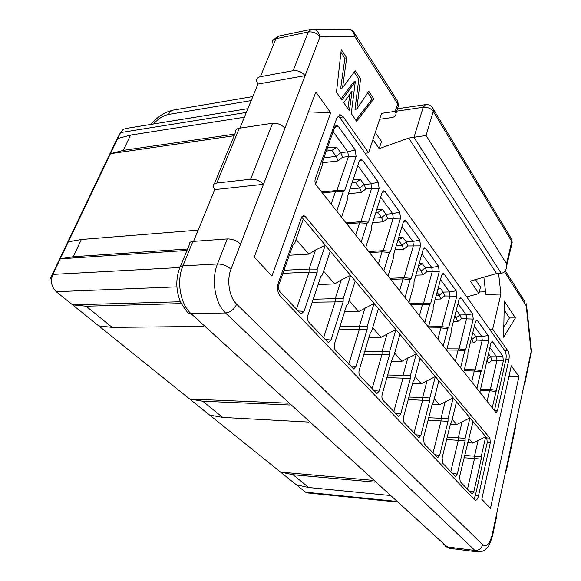 <?xml version="1.0" encoding="UTF-8"?>
<svg xmlns="http://www.w3.org/2000/svg" width="581" height="581" viewBox="0 0 581 581"><rect width="100%" height="100%" fill="white"/><g stroke="black" fill="none" stroke-linecap="round" stroke-linejoin="round"><path stroke-width="0.87" d="M247.884 108.662L126.142 128.445L123.143 129.41L120.528 132.57L246.337 112.445M179.362 267.558L52.827 274.406C50.307 281.197 51.433 286.963 56.212 291.691L176.878 286.861M396.01 501.345L305.526 492.18L307.327 492.913L396.729 501.999M475.469 279.621L480.502 287.021L478.94 293.536L466.768 296.949M478.94 293.536L470.363 281.081L496.595 273.564L408.755 138.053L379.168 148.642L372.951 139.614M496.595 273.564L501.287 273.375C504.606 272.533 506.371 270.18 506.588 266.309L506.545 263.738L511.781 241.507L511.803 239.43L510.677 237.556M511.011 244.783L512.181 242.56L511.781 241.507L433.266 111.465L426.069 135.489L408.755 138.053M338.048 115.793L339.689 117.42L504.889 350.801C506.174 353.066 506.501 355.986 505.877 359.574L494.416 410.614M365.05 153.253L368.594 152.825L343.306 116.89L340.146 114.762L336.929 117.798L315.287 178.774C314.648 181.112 314.953 183.226 316.195 185.114L495.644 412.169L496.225 412.525L497.489 410.702L508.883 359.61C509.508 356.015 509.181 353.088 507.896 350.815L492.659 329.166L489.587 329.187M452.207 419.322L456.71 424.508L469.949 417.87L486.747 437.914L487.277 442.41L475.323 495.637L473.864 499.064M490.371 442.599L489.848 438.096L305.141 216.408L303.594 215.529L301.568 217.417L278.27 283.041C276.846 288.227 277.522 292.606 280.296 296.187L474.474 499.696L475.519 500.234C476.812 500.132 477.8 498.701 478.483 495.934L490.371 442.599L487.277 442.41M379.168 148.642L381.47 141.532L375.304 132.468M187.009 250.433L60.257 258.835L68.369 241.841L81.376 239.51L73.279 256.708L60.257 258.835L52.827 274.406L49.901 279.388L117.224 138.489M193.575 241.376L214.759 189.602L213.154 186.791C212.813 184.693 214.04 183.436 216.822 183.022L250.658 179.202C255.662 179.042 259.939 180.749 263.491 184.315L214.759 189.602M239.917 128.125L257.942 84.071L256.584 81.064C256.403 78.762 257.659 77.309 260.368 76.707L293.122 70.708C297.93 70.265 301.924 71.921 305.105 75.661L257.942 84.071M130.536 135.09L123.346 150.377L110.455 153.674L117.674 138.547L130.536 135.09L244.376 117.231M123.346 150.377L234.797 134.095M68.369 241.841L110.455 153.674L234.121 135.751M81.376 239.51L198.179 230.112M73.279 256.708L187.598 249.017M180.56 301.735L72.596 304.865L86.155 306.209L181.461 303.572M86.155 306.209L112.162 327.393L203.633 326.413M112.162 327.393L98.676 325.839L56.212 291.691M288.053 403.178L189.711 399.045L202.805 401.231L290.057 405.001M202.805 401.231L222.668 417.412L308.838 422.075M222.668 417.412L209.69 415.11L98.676 325.839M372.937 480.364L280.579 472.113L293.064 474.75L374.898 482.15M293.064 474.75L308.729 487.517L389.502 495.433M308.729 487.517L296.375 484.823L209.69 415.11M272.119 43.241C271.988 40.881 273.259 39.37 275.931 38.702L308.264 31.999C312.999 31.468 316.899 33.102 319.957 36.893L354.664 36.334L397.651 103.861L395.233 111.363L395.988 113.346C396.089 115.619 394.681 117.021 391.754 117.551L379.654 119.272M395.233 111.363L381.608 113.346L368.594 152.825M492.659 329.166L500.909 294.073L485.854 294.494L483.864 277.217M500.909 294.073L498.592 273.484M515.434 317.894L504.308 301.081L503.611 337.27L515.434 317.894L509.501 317.974L503.807 327.19M504.141 309.971L509.501 317.974M327.611 147.24L336.748 147.233L340.749 152.68L347.787 151.808L333.145 131.633M336.748 147.233L331.773 150.494L336.13 156.354L337.946 160.922L342.565 157.248L340.749 152.68L336.13 156.354L323.849 157.85M331.773 150.494L326.246 151.089M326.689 149.84L331.01 150.494M321.649 192.006L336.871 190.495L348.433 156.536L347.787 151.808L355.216 149.949L338.331 126.367L336.479 125.235L334.816 126.919L322.44 161.845L322.44 164.895L315.621 184.17M296.463 309.157L309.07 272.133L282.925 273.346M296.07 239.445L308.809 254.122L315.57 249.983L325.251 245.197L303.304 219.008L294.676 243.381L293.064 244.739L278.916 284.661C278.139 287.486 278.51 289.875 280.02 291.836L300.108 313.006L301.423 313.733L304.037 311.343L317.19 272.228L309.07 272.133L309.063 269.054L284.022 270.267M322.368 192.921L335.477 191.628L336.871 190.495L344.555 190.844L356.109 156.478L355.216 149.949M360.416 179.449L355.616 182.594L359.668 188.055L361.411 192.449L365.885 188.919L364.134 184.518L360.416 179.449L353.204 179.347M355.616 182.594L352.021 182.877M352.268 182.151L354.868 182.587M375.914 212.254L377.817 212.493L382.451 209.45L376.851 209.298M375.82 212.573L377.091 212.472M377.817 212.493L381.594 217.577L383.278 221.826L387.607 218.427L385.922 214.178L382.451 209.45M397.862 240.367L403.018 237.455L398.784 237.288M398.537 240.396L402.074 245.153L403.701 249.256L407.891 245.981L406.257 241.87L403.018 237.455M418.429 266.171L422.264 263.658L419.184 263.498M418.226 266.904L421.24 270.957L422.808 274.929L426.875 271.763L425.299 267.797L422.264 263.658M437.733 289.912L440.304 288.227L438.227 288.096M437.086 292.308L439.214 295.163L440.739 299.012L444.676 295.954L443.158 292.105L440.304 288.227M455.751 312.295L457.254 311.307L456.027 311.213M454.77 316.115L456.107 317.916L457.581 321.642L461.416 318.686L459.934 314.96L457.254 311.307M472.614 333.421L473.21 333.029L472.723 332.993M471.38 338.476L473.45 342.95L477.168 340.088L475.737 336.472L473.21 333.029M488.374 353.676L490.64 356.763L496.61 356.821L489.827 347.474M487.001 359.516L488.41 363.052L492.034 360.278L490.64 356.763L487.001 359.537M480.618 389.205L490.335 389.481L497.009 360.336L496.61 356.821L502.805 356.03L503.357 360.874L492.223 407.84M467.465 489.347L474.524 458.518L463.994 457.77M469.034 438.713L472.832 443.078L485.709 436.672L481.17 456.768L481.184 459.128L474.524 458.518L474.51 456.158L464.531 455.468M480.334 390.417L489.522 390.693L490.335 389.481L496.704 390.352M317.19 272.228L317.19 269.134L309.063 269.054L315.57 249.983M317.19 269.134L325.251 245.197L330.262 251.181L322.324 275.016L320.835 276.389L307.836 315.374C307.124 318.119 307.465 320.4 308.86 322.223L327.393 341.751L328.548 342.391L331.017 339.994L343.139 301.8L312.229 302.2M331.214 204.113L335.477 191.628L343.168 191.977L344.555 190.844M336.733 211.092L343.168 191.977M323.61 271.167L334.678 283.92L341.221 279.984L350.568 275.416L330.262 251.181M346.007 222.835L360.917 221.681L371.629 188.353L371.027 183.821L357.787 165.592M323.602 337.757L335.222 301.604L335.222 298.634L313.217 299.251M346.792 223.823L359.624 222.835L360.917 221.681L368.412 222.131L379.11 188.411L378.282 182.151L362.595 160.247L360.946 159.238L359.334 160.959L347.903 195.238L347.91 198.172L341.57 217.214M343.139 301.8L343.131 298.823L335.222 298.634L341.221 279.984M343.131 298.823L350.568 275.416L355.216 280.957L347.888 304.262L346.516 305.65L334.525 343.72C333.872 346.392 334.191 348.571 335.477 350.27L353.647 368.913L355.986 366.509L367.185 329.209L339.137 329.086M355.681 235.073L359.624 222.835L367.134 223.293L368.412 222.131M361.179 242.03L367.134 223.293M349.072 300.5L358.68 311.576L374.062 303.449L355.216 280.957M368.681 251.522L383.286 250.68L393.235 217.984L392.662 213.634L380.678 197.126M348.731 364.236L359.479 328.919L359.472 326.057L340.03 326.246M369.516 252.575L382.08 251.856L383.286 250.68L390.599 251.224L400.527 218.144L399.75 212.13L385.145 191.73L383.678 190.829L382.116 192.58L371.528 226.212L371.535 229.045L365.667 247.709M378.427 263.854L382.08 251.856L389.408 252.401L390.599 251.224M383.888 270.761L389.408 252.401M367.185 329.209L367.177 326.333L359.472 326.057L365.028 307.821M367.177 326.333L374.062 303.449L378.376 308.598L371.593 331.388L370.322 332.782L359.24 369.966C358.63 372.566 358.927 374.658 360.126 376.241L376.946 393.519L379.161 391.122L389.539 354.686L363.946 354.17M372.69 327.713L381.02 337.307L395.915 329.521L378.376 308.598M389.836 278.292L404.136 277.718L413.403 245.647L412.866 241.464L402.001 226.488M372.065 388.82L382.022 354.316L382.015 351.549L364.759 351.44M390.708 279.396L403.018 278.909L404.136 277.718L411.283 278.343L420.521 245.894L419.794 240.113L406.155 221.07L404.841 220.264L403.33 222.029L393.497 255.023L393.504 257.761L388.064 276.048M399.619 290.667L403.018 278.909L410.171 279.534L411.283 278.343M405.037 297.523L410.171 279.534M389.539 354.686L389.524 351.912L382.015 351.549L387.171 333.719M389.524 351.912L395.915 329.521L399.931 334.322L393.642 356.611L392.458 358.012L382.182 394.332C381.623 396.859 381.899 398.871 383.01 400.353L398.631 416.417L400.723 414.021L410.368 378.42L386.91 377.614M394.652 353.016L401.849 361.302L416.294 353.844L399.931 334.322M409.627 303.326L423.629 302.999L432.271 271.53L431.77 267.5L421.9 253.904M393.78 411.704L403.04 377.991L403.025 375.319L387.65 374.985M410.527 304.473L422.583 304.197L423.629 302.999L430.608 303.681L439.229 271.857L438.539 266.287L425.771 248.465L424.595 247.746L423.142 249.525L413.984 281.887L413.999 284.537L408.937 302.454M419.417 315.715L422.583 304.197L429.57 304.887L430.608 303.681M424.791 322.513L429.57 304.887M410.368 378.42L410.353 375.74L403.025 375.319L407.826 357.874M410.353 375.74L416.294 353.844L420.048 358.324L414.188 380.127L413.091 381.528L403.541 417.013C403.018 419.482 403.279 421.407 404.311 422.801L418.857 437.776L420.84 435.387L429.817 400.592L408.232 399.575M415.139 376.611L421.327 383.743L435.343 376.575L420.048 358.324M428.524 326.791L441.894 326.667L449.97 295.809L449.491 291.916L440.521 279.555M414.05 433.056L422.67 400.106L422.663 397.52L408.915 397.041M429.105 327.974L440.914 327.873L441.894 326.667L448.706 327.415L456.76 296.194L456.114 290.827L444.145 274.116L443.078 273.462L441.676 275.256L433.135 307L433.15 309.564L428.429 327.125M437.951 339.173L440.914 327.873L447.733 328.628L448.706 327.415M443.267 345.898L447.733 328.628M429.817 400.592L429.809 398L422.663 397.52L427.129 380.453M429.809 398L435.343 376.575L438.858 380.773L433.397 402.103L432.366 403.497L423.469 438.183L424.195 443.753L437.769 457.741L439.65 455.366L448.031 421.348L428.088 420.179M434.276 398.668L439.577 404.768L453.187 397.876L438.858 380.773M447.036 348.84L459.026 348.89L466.594 318.613L466.144 314.858L457.981 303.609M433.005 453.035L441.059 420.818L441.044 418.305L428.72 417.724M446.731 350.038L458.111 350.103L459.026 348.89L465.686 349.682L473.232 319.063L472.622 313.878L461.372 298.176L460.413 297.581L459.063 299.389L451.074 330.524L451.088 333.007L446.68 350.22M448.031 421.348L448.016 418.836L441.044 418.305L445.22 401.609M448.016 418.836L453.187 397.876L456.492 401.812L451.386 422.685L450.42 424.072L442.119 457.988L442.802 463.355L455.497 476.449L457.283 474.089L465.12 440.826L446.629 439.541M455.337 361.171L458.111 350.103L464.778 350.902L465.686 349.682M460.602 367.831L464.778 350.902M465.12 440.826L465.105 438.386L469.949 417.87L456.492 401.812M464.364 369.603L475.149 369.792L482.245 340.088L481.823 336.457L474.387 326.202M450.776 471.757L458.307 440.245L458.293 437.82L447.217 437.166M464.066 370.816L474.285 370.998L475.149 369.792L481.656 370.627L488.737 340.582L488.156 335.571L477.567 320.785L476.696 320.254L475.396 322.063L467.916 352.609L467.93 355.02L463.805 371.884M301.699 217.091L303.304 219.008M465.105 438.386L458.293 437.82L462.207 421.472M471.685 381.855L474.285 370.998L480.807 371.84L481.656 370.627M476.885 388.442L480.807 371.84M479.906 392.255L490.778 343.415L492.027 341.592L492.819 342.086L502.805 356.03M481.184 459.128L473.835 491.671L472.142 494.017L460.239 481.729L459.593 476.551L473.043 421.566M481.17 456.768L474.51 456.158L478.185 440.151M487.081 401.333L489.522 390.693L495.898 391.565M308.809 254.122L289.338 255.255M318.119 284.545L334.678 283.92M344.562 311.844L358.68 311.576M368.964 337.336L381.02 337.307M391.558 361.179L401.849 361.302M412.554 383.511L421.327 383.743M432.111 404.478L439.577 404.768M450.391 424.188L456.71 424.508M467.763 442.773L472.832 443.078M305.526 492.18L296.375 484.823M117.674 138.547L120.528 132.57L117.028 138.844M260.368 76.707L275.931 38.702L279.069 36.044L310.341 29.515M293.122 70.708L308.264 31.999L311.322 29.311C315.853 28.934 318.729 31.461 319.957 36.893L284.959 128.27C281.596 124.61 277.464 122.932 272.554 123.245L239.263 128.227C236.525 128.742 235.276 130.1 235.53 132.308L214.382 183.807M526.539 305.105L526.204 305.824L531.136 351.563L531.448 350.706M504.519 271.755L526.204 305.824L526.161 303.667L526.582 305.497L531.499 351.178L524.752 383.983L524.411 383.228L531.136 351.563L531.266 353.277M354.003 32.296L354.947 33.93L354.664 36.334C353.531 31.192 350.764 28.796 346.378 29.159L313.74 29.304M397.549 108.494L398.399 105.858L397.651 103.861L397.825 101.493L396.678 99.671M505.259 270.739L525.013 301.859M506.588 266.309L512.181 242.56L511.803 239.43L433.419 109.272C431.865 105.931 429.279 104.384 425.662 104.616L423.2 107.289C427.594 106.991 430.949 108.386 433.266 111.465L433.419 109.272L432.475 107.565M518.949 376.481L511.309 365.783L481.802 499.268L490.444 508.462L518.949 376.481L508.992 376.277M254.202 257.165L271.959 276.055L330.683 112.787L315.817 91.958L254.202 257.165M308.395 111.864L330.683 112.787M492.506 535.893L492.238 534.629C489.827 543.998 486.624 547.346 482.622 544.673L236.663 304.19C229.255 297.334 226.459 280.369 230.977 269.192L240.578 244.129C236.816 240.672 232.378 238.944 227.28 238.936L192.899 241.427C190.081 241.725 188.883 242.858 189.312 244.833L180.422 266.476M524.752 383.983L523.946 385.406M515.616 427.013L515.434 425.474L506.066 469.564L506.443 470.24L505.666 471.431M496.53 516.937L496.276 515.623L492.238 534.629M240.578 244.129L284.959 128.27M506.066 469.564L496.276 515.623M524.411 383.228L515.434 425.474M343.778 102.772L352.057 91.159L349.37 110.84L343.778 102.772M355.194 70.7L360.561 78.834L356.778 109.083L368.768 91.261L373.808 98.901L356.618 121.306L351.251 113.556L355.289 81.674L341.911 100.07L336.472 92.219L341.258 49.588L346.69 57.817L342.514 87.927L355.194 70.7M342.514 87.927L340.698 88.225L344.889 58.151L346.69 57.817M340.96 52.225L344.889 58.151M355.289 81.674L353.495 81.979L341.127 98.944M373.808 98.901L372.051 99.177L355.862 120.216M367.78 92.728L372.051 99.177M356.778 109.083L354.991 109.351L358.782 79.139L360.561 78.834M354.141 72.131L358.782 79.139M349.878 94.209L347.896 108.712M482.622 544.673C481.38 548.602 478.809 550.527 474.909 550.447L225.551 312.956L191.069 313.653L447.167 546.953L474.909 550.447L478.09 551.95C485.825 551.137 485.193 549.205 486.653 548.348C487.713 546.307 488.614 548.74 492.652 535.232L496.682 516.248M192.899 241.427L182.884 265.88C176.268 281.146 180.35 304.437 191.069 313.653C188.854 313.638 187.365 312.731 186.603 310.922C182.238 305.366 179.754 301.125 179.159 298.213C175.985 288.299 176.043 278.604 179.333 269.119C178.868 267.209 180.052 266.127 182.884 265.88L217.483 263.97L227.28 238.936M236.663 304.19C234.23 309.412 230.526 312.331 225.551 312.956C215.028 303.507 211.005 279.606 217.483 263.97C222.625 264.057 227.127 265.793 230.977 269.192M443.136 544.201L450.457 548.449L477.437 551.87M251.188 100.593L168.49 114.457C163.101 115.583 158.134 118.764 153.587 123.985M501.287 273.375L413.977 137.385L423.2 107.289L396.7 111.145M426.069 135.489L506.545 263.738M343.306 116.89L339.689 117.42M497.489 410.702L494.424 410.571M508.883 359.61L505.877 359.574M507.896 350.815L504.889 350.801M489.848 438.096L486.747 437.914M301.902 216.684L305.141 216.408M478.483 495.934L475.323 495.637M485.542 291.8L479.325 291.982M342.565 157.248L348.433 156.536L356.109 156.478M337.946 160.922L322.44 162.76M349.98 189.014L359.668 188.055L364.134 184.518L371.027 183.821L378.282 182.151M348.411 193.705L361.411 192.449M374.055 218.173L381.594 217.577L385.922 214.178L392.662 213.634L399.75 212.13M372.653 222.632L383.278 221.826M396.336 245.502L402.074 245.153L406.257 241.87L412.866 241.464L419.794 240.113M395.065 249.757L403.701 249.256M417.027 271.145L421.24 270.957L425.299 267.797L431.77 267.5L438.539 266.287M415.873 275.212L422.808 274.929M436.302 295.25L439.214 295.163L443.158 292.105L449.491 291.916L456.114 290.827M435.249 299.15L440.739 299.012M454.306 317.938L456.107 317.916L459.934 314.96L466.144 314.858L472.622 313.878M453.34 321.692L457.581 321.642M471.169 339.333L472.012 339.333L475.737 336.472L481.823 336.457L488.156 335.571M470.283 342.95L473.45 342.95M492.034 360.278L503.357 360.874M488.41 363.052L486.181 363.023M298.147 310.937L304.037 311.343M334.663 127.348L338.331 126.367M365.885 188.919L379.11 188.411M325.28 339.522L331.017 339.994M359.305 161.053L362.595 160.247M387.607 218.427L400.527 218.144M382.175 192.398L385.145 191.73M350.394 365.986L355.986 366.509M407.891 245.981L420.521 245.894M403.468 221.622L406.155 221.07M373.706 390.548L379.161 391.122M426.875 271.763L439.229 271.857M423.353 248.922L425.771 248.465M395.407 413.411L400.723 414.021M444.676 295.954L456.76 296.194M441.952 274.493L444.145 274.116M415.647 434.748L420.84 435.387M461.416 318.686L473.232 319.063M434.588 454.698L439.65 455.366M459.382 298.489L461.372 298.176M477.168 340.088L488.737 340.582M452.33 473.399L457.283 474.089M475.766 321.053L477.567 320.785M469.005 490.967L473.835 491.671M491.177 342.303L492.819 342.086M168.49 114.457C169.87 111.574 171.823 110.063 174.351 109.925L252.837 96.562M250.658 179.202L272.554 123.245M239.263 128.227L216.822 183.022M340.146 114.762L339.377 114.878M335.869 125.438L336.479 125.235M360.445 159.39L360.946 159.238M383.264 190.946L383.678 190.829M151.111 124.385C157.19 116.977 164.379 112.264 172.673 110.237M449.585 548.319L445.474 546.452M277.827 36.363L273.433 39.857M395.988 113.346L398.399 105.858L397.825 101.493L354.947 33.93C353.524 30.989 351.251 29.362 348.128 29.065M425.139 104.696L397.462 108.763M515.79 426.185L506.443 470.24"/></g></svg>

